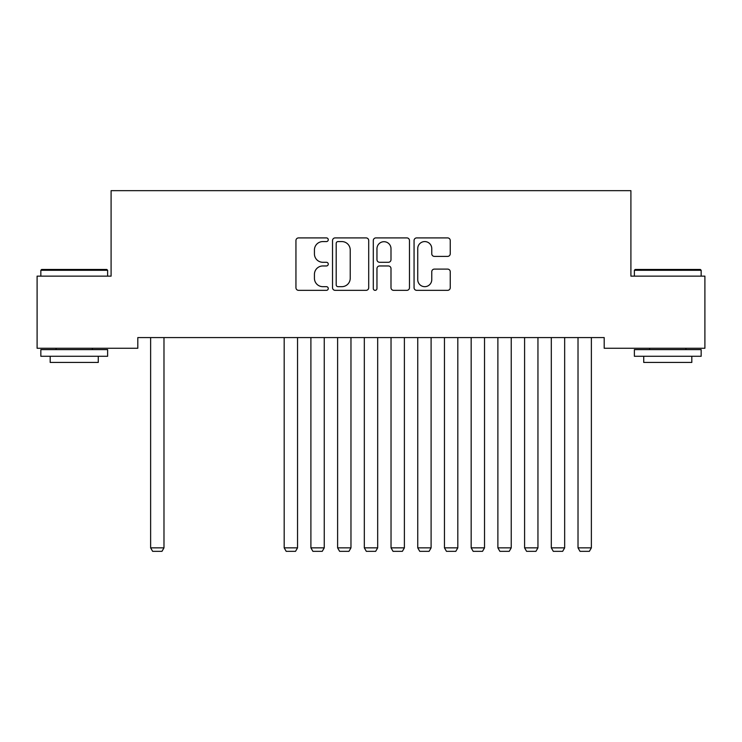 <?xml version="1.0" encoding="UTF-8"?>
<svg xmlns="http://www.w3.org/2000/svg" width="742" height="742" viewBox="0 0 742 742"><rect width="100%" height="100%" fill="white"/><g stroke="black" fill="none" stroke-linecap="round" stroke-linejoin="round"><path stroke-width="1.11" d="M328.261 239.74A1.836 1.836 0 0 0 326.424 237.904L298.572 237.904A2.625 2.625 0 0 0 295.947 240.529L295.947 287.72A2.625 2.625 0 0 0 298.572 290.345L326.424 290.345A1.836 1.836 0 0 0 328.261 288.508A1.836 1.836 0 0 0 326.424 286.672L322.826 286.672A8.394 8.394 0 0 1 314.432 278.287L314.432 274.355A8.394 8.394 0 0 1 322.826 265.961L326.424 265.961A1.836 1.836 0 0 0 328.261 264.124A1.836 1.836 0 0 0 326.424 262.288L322.826 262.288A8.394 8.394 0 0 1 314.432 253.903L314.432 249.971A8.394 8.394 0 0 1 322.826 241.577L326.424 241.577A1.836 1.836 0 0 0 328.261 239.74M447.63 256.389A2.625 2.625 0 0 0 450.246 253.764L450.246 240.529A2.625 2.625 0 0 0 447.63 237.904L416.689 237.904A2.625 2.625 0 0 0 414.064 240.529L414.064 287.72A2.625 2.625 0 0 0 416.689 290.345L447.63 290.345A2.625 2.625 0 0 0 450.246 287.72L450.246 271.73A2.625 2.625 0 0 0 447.63 269.105L434.385 269.105A2.625 2.625 0 0 0 431.761 271.73L431.761 279.66A7.012 7.012 0 0 1 424.749 286.672A7.012 7.012 0 0 1 417.737 279.66L417.737 248.589A7.012 7.012 0 0 1 424.749 241.577A7.012 7.012 0 0 1 431.761 248.589L431.761 253.764A2.625 2.625 0 0 0 434.385 256.389L447.63 256.389M604.192 337.582L137.808 337.582L137.808 348.267L37.1 348.267L37.1 276.145L111.096 276.145L111.096 190.666L630.904 190.666L630.904 276.145L704.9 276.145L704.9 348.267L604.192 348.267L604.192 337.582M368.709 240.529A2.625 2.625 0 0 0 366.084 237.904L335.143 237.904A2.625 2.625 0 0 0 332.527 240.529L332.527 287.72A2.625 2.625 0 0 0 335.143 290.345L366.084 290.345A2.625 2.625 0 0 0 368.709 287.72L368.709 240.529M375.916 237.904L406.857 237.904A2.625 2.625 0 0 1 409.473 240.529L409.473 287.72A2.625 2.625 0 0 1 406.857 290.345L393.612 290.345A2.625 2.625 0 0 1 390.997 287.72L390.997 268.585A2.625 2.625 0 0 0 388.372 265.961L379.589 265.961A2.625 2.625 0 0 0 376.964 268.585L376.964 288.508A1.836 1.836 0 0 1 375.127 290.345A1.836 1.836 0 0 1 373.291 288.508L373.291 240.529A2.625 2.625 0 0 1 375.916 237.904M338.027 241.577A1.836 1.836 0 0 0 336.191 243.413L336.191 284.835A1.836 1.836 0 0 0 338.027 286.672L341.83 286.672A8.394 8.394 0 0 0 350.224 278.287L350.224 249.971A8.394 8.394 0 0 0 341.83 241.577L338.027 241.577M390.997 248.718A7.012 7.012 0 0 0 383.976 241.707A7.012 7.012 0 0 0 376.964 248.718L376.964 259.672A2.625 2.625 0 0 0 379.589 262.288L388.372 262.288A2.625 2.625 0 0 0 390.997 259.672L390.997 248.718M163.982 337.582L163.982 547.856L150.626 547.856L150.626 337.582M163.982 547.856L161.979 551.334L152.629 551.334L150.626 547.856M40.838 270.273L41.645 269.467L106.82 269.467L107.618 270.273L40.838 270.273L40.838 276.145M107.618 356.281L40.838 356.281L40.838 349.603L107.618 349.603L107.618 356.281M98.269 356.281L98.269 362.43L50.187 362.43L50.187 356.281M634.382 270.273L635.18 269.467L700.355 269.467L701.162 270.273L634.382 270.273L634.382 276.145M701.162 356.281L634.382 356.281L634.382 349.603L701.162 349.603L701.162 356.281M691.813 356.281L691.813 362.43L643.731 362.43L643.731 356.281M297.542 337.582L297.542 547.856L284.186 547.856L284.186 337.582M297.542 547.856L295.539 551.334L286.189 551.334L284.186 547.856M324.254 337.582L324.254 547.856L310.898 547.856L310.898 337.582M324.254 547.856L322.251 551.334L312.901 551.334L310.898 547.856M350.966 337.582L350.966 547.856L337.61 547.856L337.61 337.582M350.966 547.856L348.963 551.334L339.613 551.334L337.61 547.856M377.678 337.582L377.678 547.856L364.322 547.856L364.322 337.582M377.678 547.856L375.675 551.334L366.325 551.334L364.322 547.856M404.39 337.582L404.39 547.856L391.034 547.856L391.034 337.582M404.39 547.856L402.387 551.334L393.037 551.334L391.034 547.856M431.102 337.582L431.102 547.856L417.746 547.856L417.746 337.582M431.102 547.856L429.099 551.334L419.749 551.334L417.746 547.856M457.814 337.582L457.814 547.856L444.458 547.856L444.458 337.582M457.814 547.856L455.811 551.334L446.461 551.334L444.458 547.856M484.526 337.582L484.526 547.856L471.17 547.856L471.17 337.582M484.526 547.856L482.523 551.334L473.173 551.334L471.17 547.856M511.238 337.582L511.238 547.856L497.882 547.856L497.882 337.582M511.238 547.856L509.235 551.334L499.885 551.334L497.882 547.856M537.95 337.582L537.95 547.856L524.594 547.856L524.594 337.582M537.95 547.856L535.947 551.334L526.597 551.334L524.594 547.856M564.662 337.582L564.662 547.856L551.306 547.856L551.306 337.582M564.662 547.856L562.659 551.334L553.309 551.334L551.306 547.856M591.374 337.582L591.374 547.856L578.018 547.856L578.018 337.582M591.374 547.856L589.371 551.334L580.021 551.334L578.018 547.856M107.618 276.145L107.618 270.273M92.398 349.603L92.398 348.267M56.067 349.603L56.067 348.267M701.162 276.145L701.162 270.273M685.933 349.603L685.933 348.267M649.602 349.603L649.602 348.267"/></g></svg>
